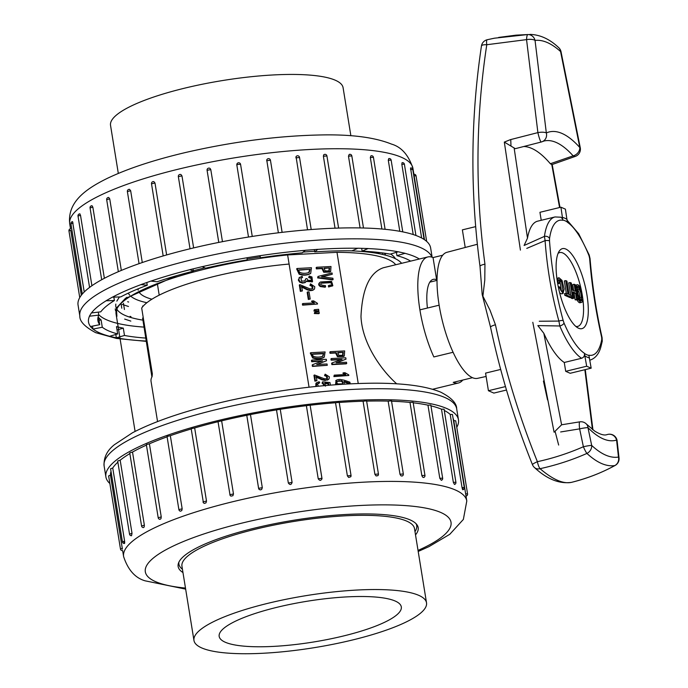 <?xml version="1.0" encoding="UTF-8"?>
<svg xmlns="http://www.w3.org/2000/svg" width="688" height="688" viewBox="0 0 688 688"><rect width="100%" height="100%" fill="white"/><g stroke="black" fill="none" stroke-linecap="round" stroke-linejoin="round"><path stroke-width="1.03" d="M456.772 427.291A178.588 39.921 170.8 0 0 458.466 419.8A178.588 39.921 170.8 0 0 446.564 408.431A178.588 39.921 170.8 0 0 246.493 414.253A178.588 39.921 170.8 0 0 105.892 476.904A178.588 39.921 170.8 0 0 109.856 483.483M122.318 548.293L120.477 549.024L108.635 475.907L110.476 475.176L122.404 549.144M111.017 471.486A173.832 38.863 170.8 0 0 110.476 475.176M124.597 541.103L122.421 541.877L110.579 468.76L112.746 467.995L124.597 541.103C124.777 543.778 124.588 544.096 124.021 542.049M117.872 462.173A173.832 38.863 170.8 0 0 112.746 467.995M132.019 533.32L129.525 534.129L117.682 461.012L120.176 460.203L132.019 533.32L131.537 535.72M129.851 453.598A173.832 38.863 170.8 0 0 120.176 460.203M144.36 525.176L141.573 526.002L129.731 452.885L132.517 452.059L144.36 525.176L144.179 526.974L143.474 527.593M146.432 445.119A173.832 38.863 170.8 0 0 132.517 452.059M161.25 516.92L158.197 517.737L146.355 444.629L149.408 443.803L161.25 516.92L160.949 518.718L159.969 519.337M167.098 436.837A173.832 38.863 170.8 0 0 149.408 443.803M182.174 508.802L178.889 509.61L167.046 436.493L170.332 435.685L182.174 508.802L181.761 510.591L180.497 511.184M191.212 428.959A173.832 38.863 170.8 0 0 170.332 435.685M203.295 502.008L191.178 428.727L194.661 427.953L206.503 501.07L205.996 502.842L204.431 503.384M218.036 421.71A173.832 38.863 170.8 0 0 194.661 427.953M218.148 421.684L221.639 420.841L233.481 493.958L232.914 495.704L230.996 496.134A1.901 1.901 0 0 1 229.861 494.681L233.481 493.958M258.602 488.274L246.786 415.294A173.832 38.863 170.8 0 0 221.639 420.841M246.786 415.294L250.466 414.563L262.309 487.68L261.689 489.4L260.546 489.899L259.342 489.572L258.593 488.342L262.309 487.68M276.499 409.902L280.248 409.3L292.09 482.426C291.222 484.98 289.975 485.178 288.341 483.019L276.499 409.902A173.832 38.863 170.8 0 0 250.466 414.563M288.341 483.019L292.09 482.426L280.248 409.308A173.832 38.863 170.8 0 1 306.384 405.679L310.116 405.155L321.907 478.169M350.725 476.784L348.644 477.438L347.38 475.872L335.538 402.755A173.832 38.863 170.8 0 0 310.133 405.241M335.538 402.755L339.193 402.317L351.035 475.434L347.38 475.872M377.832 475.666L376.104 475.95L374.908 474.333L363.066 401.216A173.832 38.863 170.8 0 0 339.218 402.48M363.066 401.216L366.592 400.863L378.434 473.98L374.908 474.333M399.986 474.23L403.331 473.963A1.901 1.901 0 0 1 402.213 476.01L401.078 475.898L400.02 474.419L388.144 401.113A173.832 38.863 170.8 0 0 366.635 401.121M388.144 401.113L391.489 400.846L403.331 473.963M421.839 475.554L424.952 475.382A1.901 1.901 0 0 1 423.713 477.481L422.802 477.274L421.873 475.752L409.996 402.437A173.832 38.863 170.8 0 0 391.549 401.216M409.996 402.437L413.11 402.265L424.952 475.382M439.804 478.28L442.659 478.194A1.901 1.901 0 0 1 441.318 480.319L439.804 478.28L427.962 405.163A173.832 38.863 170.8 0 0 413.196 402.79M427.962 405.163L430.817 405.077L442.659 478.194M453.366 482.314L455.912 482.305A1.901 1.901 0 0 1 454.484 484.455L453.34 482.314L441.498 409.197A173.832 38.863 170.8 0 0 430.946 405.843M441.498 409.197L444.07 409.188L455.912 482.305M462.775 488.274C462.921 490.381 462.68 490.14 462.044 487.543L450.201 414.425A173.832 38.863 170.8 0 0 444.276 410.461M450.201 414.425L452.455 414.486L464.297 487.603L462.044 487.543M465.638 493.795L467.565 493.915L455.723 420.798L453.796 420.678A173.832 38.863 170.8 0 0 453.77 420.557A173.832 38.863 170.8 0 0 453.057 418.235M321.941 478.358C321.09 480.86 319.851 481.007 318.226 478.796L321.958 478.272L321.907 479.097M318.226 478.796L306.384 405.679M182.965 572.545A121.587 27.185 -9.2 0 1 178.14 566.499A121.587 27.185 -9.2 0 1 293.819 520.231A121.587 27.185 -9.2 0 1 418.184 527.619A121.587 27.185 -9.2 0 1 415.518 534.886M118.319 173.419L110.536 125.362A117.786 26.333 -9.2 0 1 222.602 80.539A117.786 26.333 -9.2 0 1 343.088 87.694L350.871 135.751M410.59 261.139A161.482 36.103 -9.2 0 0 396.942 255.678L405.077 253.296L398.257 251.774L390.122 254.156A161.482 36.103 -9.2 0 0 362.146 251.154L368.106 248.531L357.855 248.222L351.903 250.845A161.482 36.103 -9.2 0 0 314.708 251.885L317.761 249.348L305.326 250.294L302.264 252.831A161.482 36.103 -9.2 0 0 260.348 257.802L260.133 255.652L247.001 257.733L247.216 259.883A161.482 36.103 -9.2 0 0 205.617 268.174L202.16 266.669L189.922 269.644L193.371 271.149A161.482 36.103 -9.2 0 0 157.122 281.762L150.844 281.091L140.971 284.591L147.249 285.262A161.482 36.103 -9.2 0 0 120.71 296.924L112.359 297.156L106.047 300.768L114.397 300.536A161.482 36.103 -9.2 0 0 100.775 311.827L91.366 312.945L89.371 316.222L98.78 315.113A161.482 36.103 -9.2 0 0 97.902 320.625A161.482 36.103 -9.2 0 0 99.717 324.684L90.386 326.542L92.949 329.096L92.467 326.129M92.949 329.096L102.288 327.239A161.482 36.103 -9.2 0 0 117.674 333.929L109.538 336.312L116.349 337.834L115.808 334.48M116.349 337.834L124.485 335.46A161.482 36.103 -9.2 0 0 145.856 338.083M431.926 257.157A178.588 39.921 -9.2 0 0 245.676 248.755A178.588 39.921 -9.2 0 0 79.834 316.05L78.062 305.076A178.588 39.921 -9.2 0 1 247.964 237.119A178.588 39.921 -9.2 0 1 430.636 247.972L432.133 257.226M70.89 231.082L81.33 295.229M73.074 223.05L70.907 223.824A1.901 1.901 0 0 1 72.558 221.631L84.237 291.961M79.765 213.873L80.505 215.267L91.917 285.726M91.917 205.738L92.846 207.122L104.37 278.296M108.678 197.482L109.736 198.866L121.329 270.418M129.533 189.363L130.66 190.748L142.287 262.532M153.88 181.649L154.989 183.008L166.634 254.938M181.967 175.896L178.347 176.627A1.901 1.901 0 0 1 181.004 174.589L181.967 175.896L193.638 247.912M218.784 242.408L207.079 170.289L218.758 242.408M210.132 168.5L210.795 169.618L222.465 241.677M248.497 237.033L236.827 164.965L238.022 164.363L240.576 164.363L252.255 236.431L240.576 164.355A1.901 1.901 0 0 0 238.418 162.781A1.901 1.901 0 0 0 236.818 164.931M278.382 232.793L266.738 160.046M266.712 160.743L270.444 160.218L282.097 232.346M307.527 229.818L296.055 156.675M335.039 228.184L323.394 156.279L323.747 154.877M360.091 227.926L348.472 156.167L349.169 154.473A1.901 1.901 0 0 1 351.817 155.909L348.472 156.167M381.9 229.009L370.325 157.5L370.927 155.841A1.901 1.901 0 0 1 373.438 157.32L370.325 157.5M399.805 231.306L388.29 160.218L388.737 158.61A1.901 1.901 0 0 1 391.145 160.132L388.29 160.218M413.213 234.548L401.826 164.26L402.067 162.703A1.901 1.901 0 0 1 404.398 164.243L401.852 164.251M421.624 237.988L410.53 167.984A1.901 1.901 0 0 1 412.783 169.54L410.53 169.48M385.426 255.128L385.16 253.476M382.683 253.7L382.803 254.491M142.588 306.005L142.7 306.702M124.433 309.497L123.694 304.913M123.651 304.646L123.427 303.27M121.114 304.027L121.793 308.224M115.825 304.096A141.539 31.639 170.8 0 0 115.816 306.47A141.539 31.639 170.8 0 0 116.349 308.25M116.805 309.136A141.539 31.639 170.8 0 0 142.949 320.135M146.802 282.519L147.249 285.262M193.01 268.896L193.371 271.149M98.702 314.614A161.482 36.103 170.8 0 0 144.076 327.11M260.348 257.802L260.004 255.669M314.708 251.885L314.339 249.615M362.146 251.154L361.69 248.342M396.942 255.678L396.4 252.315M117.674 333.929L116.487 326.619A161.482 36.103 -9.2 0 0 123.307 328.142L124.485 335.46M99.717 324.684L98.53 317.374A161.482 36.103 -9.2 0 0 101.102 319.929L102.288 327.239M98.298 312.12L98.78 315.113M113.838 297.113L114.397 300.536M395.376 258.697A142.485 31.854 170.8 0 0 390.603 254.018M119.42 296.958L116.822 301.146M101.102 319.929L99.012 320.341M123.307 328.142L117.029 329.982M309.05 387.198L287.627 254.938L336.991 252.324L358.233 383.474M316.678 267.262L316.153 267.623L316.36 268.888L321.967 268.587L323.738 272.267L329.913 272.07L330.636 271.571L330.997 266.505L316.678 267.262L316.884 268.535L322.491 268.234L324.263 271.906L330.636 271.571M317.994 276.456L317.65 277.909L332.579 279.887L333.104 279.534L332.889 278.219L321.588 276.757L332.252 274.263L332.037 272.938L317.994 276.456L318.174 277.556L333.104 279.534M321.941 276.911L332.252 274.263M320.075 282.286L320.015 282.329C318.166 283.826 318.295 285.245 320.402 286.569L325.071 287.214L325.596 286.862L325.39 285.597C320.677 285.21 319.499 284.282 321.855 282.82L330.73 282.347C332.553 283.138 332.846 283.981 331.607 284.875L328.907 285.408L329.096 286.621L332.837 285.692L331.521 281.315L320.539 281.977C318.69 283.473 318.819 284.884 320.926 286.217L325.596 286.862M328.907 285.408L328.382 285.761L328.572 286.973L332.571 285.855M321.279 283.198L330.206 282.699C332.029 283.499 332.321 284.342 331.083 285.236M330.352 351.68L329.827 352.032L330.034 353.297L335.641 352.996L337.412 356.676L343.587 356.479L344.31 355.98L344.662 350.923L330.352 351.68L330.558 352.944L336.165 352.643L337.937 356.324L344.31 355.98M332.166 362.886L331.642 363.247L331.865 364.614L346.176 363.857L346.7 363.505L346.503 362.241L336.105 362.731L346.004 359.162L345.78 357.786L331.461 358.543L331.668 359.807L342.056 359.317L332.166 362.886L332.39 364.262L346.7 363.505M331.461 358.543L330.937 358.904L331.143 360.168L341.179 359.635M336.466 362.774L346.004 359.162M343.398 372.827L345.789 374.53L334.23 375.141L334.411 376.233L348.816 375.476L348.704 374.814L344.989 372.741L343.398 372.827L342.873 373.18L345.264 374.883M334.23 375.141L333.886 376.594L348.816 375.476M344.507 382.064L349.581 383.801L350.106 383.44L349.9 382.175L344.172 380.215L339.863 379.389L337.387 379.767L336.277 380.275L336.501 384.644M336.028 380.455L335.572 384.712M297.147 268.492L296.623 268.845L299.134 274.202C303.03 275.604 306.71 275.449 310.168 273.747L310.692 273.394L311.458 267.735L297.147 268.492L299.658 273.85C303.554 275.252 307.235 275.097 310.692 273.394M301.077 278.15L302.557 277.41L302.118 276.284L299.504 277.565L298.833 279.698L300.14 281.788L302.952 282.751L305.472 282.338M299.839 277.238L298.308 280.05L299.615 282.14L302.428 283.103L305.016 282.648L306.831 280.859L312.533 281.616L311.939 276.946L309.256 276.034L309.187 277.187C311.707 277.875 312.61 278.821 311.888 280.025L308.207 280.506L306.977 278.631L305.885 278.692L304.664 281.151M309.256 276.034L308.663 277.539C311.182 278.227 312.085 279.173 311.363 280.377L311.105 280.721M306.53 281.418L312.249 281.788M310.52 283.843L310.46 285.047L312.369 285.864L312.971 288.281L311.69 288.951L309.634 288.771L299.848 284.66L300.871 291.015L302.385 290.938L301.645 286.406L307.854 289.502L311.105 290.31L313.281 289.949L314.519 288.994L314.794 286.784L310.52 283.843L309.935 285.4L311.845 286.225L312.335 288.754M301.12 286.758L307.33 289.854L310.58 290.671L312.756 290.302L313.995 289.347M299.848 284.66L299.323 285.013L300.346 291.368L302.385 290.938M307.691 291.927L307.166 292.28L308.327 299.452L310.193 299.031L309.032 291.858L307.691 291.927L308.852 299.099L310.193 299.031M312.025 300.966L314.459 302.926L302.901 303.537L303.107 304.793L317.512 304.036L317.383 303.279L313.616 300.88L312.025 300.966L311.501 301.318L313.934 303.279M302.901 303.537L302.376 303.89L302.582 305.154L317.512 304.036M314.296 309.729L313.926 311.028L318.338 311.174L318.862 310.821L318.613 309.308L314.296 309.729L314.45 310.675L318.862 310.821M314.7 312.24L314.33 313.539L318.742 313.685L319.266 313.332L319.026 311.827L314.7 312.24L314.855 313.186L319.266 313.332M310.787 352.712L310.262 353.064L312.705 357.984C316.583 359.248 320.255 359.093 323.73 357.511L324.254 357.158C320.78 358.74 317.108 358.895 313.229 357.622L310.787 352.712L325.097 351.955L324.254 357.158M327.264 365.311L312.421 366.42L312.189 364.975L312.713 364.623L322.577 360.89L312.189 361.381L311.974 360.056L326.293 359.299L326.525 360.744L316.661 364.528L327.049 363.978L327.264 365.311L312.945 366.068L312.713 364.623M321.752 361.2L311.664 361.742L311.449 360.409L311.974 360.056M326.525 360.744L316.962 364.511M326.963 378.649L326.447 376.379L324.555 375.631L325.149 374.169L329.389 376.861L329.079 378.882L327.832 379.767L325.648 380.12L322.405 379.389L316.248 376.56L316.927 380.722L315.414 380.808L314.468 374.969L324.203 378.71L326.25 378.856L327.54 378.237L326.972 376.026L325.08 375.278L325.149 374.169M329.079 378.882L327.307 380.12L328.554 379.243L325.123 380.473L321.881 379.742L315.723 376.921M316.927 380.722L314.889 381.161L313.943 375.321L314.468 374.969M316.523 386.389L316.437 382.941L319.112 381.72L319.696 382.734L317.779 383.569M323.601 385.701L323.42 384.291L322.061 383.173L322.586 381.823L329.973 382.537L330.386 385.117M328.314 385.289L328.081 383.844L325.278 383.577M315.801 386.501L315.912 383.293L316.678 382.709M477.352 244.266L446.942 252.307A64.853 20.786 76.3 0 0 439.142 305.188L419.904 309.867A64.853 20.786 76.3 0 0 433.853 356.943A64.853 20.786 -103.7 0 1 418.037 293.38A64.853 20.786 -103.7 0 1 427.833 256.951L383.354 267.752C369.714 272.491 362.249 288.728 360.985 316.463C362.094 343.381 381.401 370.273 396.718 383.835M336.991 252.324A142.485 31.854 -9.2 0 1 395.729 264.742M116.04 313.745L116.891 316.325A142.485 31.854 -9.2 0 1 116.057 313.934A142.485 31.854 -9.2 0 1 287.627 254.938M247.13 259.032A148.754 33.256 -9.2 0 1 260.21 256.959M303.184 252.075A148.754 33.256 -9.2 0 1 314.614 251.309M350.613 250.828A148.754 33.256 -9.2 0 1 401.629 263.315M116.891 316.325L116.453 308.018L125.242 298.575L176.704 275.656M193.319 270.797L204.783 267.813M157.552 421.546L151.05 381.427A118.74 26.548 170.8 0 1 152.074 376.62L152.349 373.859L141.685 308.052A118.74 26.548 -9.2 0 1 289.106 264.054M143.285 317.882L142.605 318.045L151.902 376.938M143.422 318.733A118.74 26.548 -9.2 0 1 142.605 318.045M427.42 308.035A41.796 13.39 76.3 0 1 433.277 279.354A41.796 13.39 76.3 0 1 436.631 279.758L437.052 279.655M439.142 305.188A64.853 20.786 76.3 0 0 453.091 352.273L433.853 356.943L453.091 352.273A64.853 20.786 -103.7 0 0 472.484 377.695L453.246 382.365A64.853 20.786 76.3 0 0 458.449 382.992A64.853 20.786 76.3 0 0 462.783 380.051M427.833 256.951A64.853 20.786 -103.7 0 1 433.036 257.57L442.737 255.214M368.656 251.524L368.759 252.152A116.84 26.118 170.8 0 0 368.596 251.524M367.581 252.023L367.495 251.447M365.38 251.791L365.302 251.318M151.91 299.211A116.84 26.118 -9.2 0 1 138.795 291.669M138.228 290.224A116.84 26.118 -9.2 0 1 138.125 289.725A116.84 26.118 -9.2 0 1 138.047 288.865M436.631 279.758L433.036 257.57M146.897 302.711A127.289 28.457 -9.2 0 1 130.711 296.15M129.817 295.281A127.289 28.457 -9.2 0 1 128.338 293.114M378.916 253.674A127.289 28.457 170.8 0 0 379.148 252.496M378.047 252.367L378.245 253.554M329.045 270.917L325.114 270.866L324.082 268.148L329.612 267.856L329.285 270.788M324.134 268.475L329.612 267.856M316.36 268.888L316.884 268.535M321.967 268.587L322.491 268.234M329.088 268.208L328.941 270.995M317.65 277.909L318.174 277.556M328.572 286.973L329.096 286.621M342.719 355.335L338.78 355.275L337.756 352.557L343.278 352.265L342.959 355.197M337.808 352.884L343.278 352.265M330.034 353.297L330.558 352.944M335.641 352.996L336.165 352.643M342.753 352.626L342.615 355.404M331.865 364.614L332.39 364.262M331.143 360.168L331.668 359.807M333.886 376.594L334.411 376.233M337.232 381.35L341.128 381.143L342.581 382.313L342.323 383.878L337.765 383.93L336.707 382.605L337.481 381.161L341.652 380.791L343.106 381.96L342.512 383.835M344.163 384.136L344.206 381.427L350.106 383.44M309.187 272.388L309.325 272.285C305.61 274.151 297.698 273.48 298.97 269.851L310.107 269.266L309.256 272.336M299.022 270.178L310.107 269.266M309.583 269.619L308.8 272.646M299.564 277.41L298.979 277.926M308.663 277.539L309.187 277.187M311.363 280.377L311.888 280.025L311.397 280.566M305.885 278.692L304.947 280.988M304.793 281.014L301.585 281.074L300.888 278.322L301.327 277.961M300.888 278.322L302.557 277.41M300.346 291.368L300.871 291.015M309.935 285.4L310.46 285.047M308.327 299.452L308.852 299.099M302.582 305.154L303.107 304.793M313.926 311.028L314.45 310.675M314.33 313.539L314.855 313.186M322.388 356.504L323.721 353.365L312.593 353.959C311.277 357.296 319.172 357.88 322.913 356.152L322.921 356.143M322.913 356.152L323.721 353.365M323.197 353.718L312.644 354.277M311.664 361.742L312.189 361.381M312.421 366.42L312.945 366.068M324.555 375.631L325.08 375.278M314.889 381.161L315.414 380.808M319.696 382.734L317.409 384.257L318.458 386.2M323.953 385.676L323.945 383.938L322.586 382.82L322.586 381.823M322.061 383.173L322.586 382.82M328.89 385.237L328.606 383.491L324.908 383.104L325.45 386.166M328.081 383.844L328.606 383.491M315.912 383.293L316.394 382.872M416.059 523.697A120.452 26.927 -9.2 0 1 416.704 525.606A120.452 26.927 -9.2 0 1 414.984 531.592M182.432 569.251A120.452 26.927 -9.2 0 1 178.906 564.126A120.452 26.927 -9.2 0 1 178.914 562.105M426.517 602.808L414.494 528.59A117.786 26.333 170.8 0 0 406.651 521.091A117.786 26.333 170.8 0 0 274.684 524.935A117.786 26.333 170.8 0 0 181.95 566.258L193.964 640.468A117.786 26.333 170.8 0 0 201.816 647.967A117.786 26.333 170.8 0 0 333.775 644.131A117.786 26.333 170.8 0 0 426.517 602.808A117.786 26.333 170.8 0 0 306.031 595.645A117.786 26.333 170.8 0 0 193.964 640.468M395.161 601.02A92.252 20.623 170.8 0 0 291.901 604.004A92.252 20.623 170.8 0 0 219.171 636.348A92.252 20.623 170.8 0 0 313.539 641.999A92.252 20.623 170.8 0 0 401.302 606.85A92.252 20.623 170.8 0 0 395.161 601.02M487.259 39.723L494.457 38.193L527.808 34.546A7.602 7.19 82.9 0 1 535.049 40.437A7.602 2.709 173.8 0 0 526.552 39.62L486.769 44.729C475.683 117.88 475.081 191.032 484.954 264.166L484.773 280.162L482.899 296.175L489.959 310.064L495.455 324.77C505.267 371.013 519.251 416.653 537.388 461.682C553.032 458.294 568.357 453.315 583.381 446.744A7.602 0.662 -12 0 1 591.689 445.428C601.415 454.458 610.342 458.337 618.478 457.081L616.577 440.096A157.69 50.534 -103.7 0 1 587.965 427.652L591.689 445.428A7.602 6.476 132.9 0 1 586.916 453.426C572.27 459.937 556.644 465.028 540.054 468.691A7.602 6.304 130.8 0 1 534.886 467.874M520.42 250.105L504.321 142.081L510.453 139.638L537.896 132.612L526.552 39.62A7.602 1.531 -91.5 0 1 527.808 34.546L516.095 35.148L498.637 37.427M539.272 321.244L558.888 321.072C551.638 294.662 547.037 267.847 545.094 240.619L526.776 248.385M561.657 424.78L579.821 421.839A7.602 1.256 81.3 0 0 579.631 428.865L560.651 431.961M453.091 352.273A64.853 20.786 76.3 0 0 477.549 378.348L486.106 376.456M543.417 381.057L547.536 399.909M555.139 431.548L558.656 445.05M500.683 369.439L485.573 373.111L488.42 390.724L505.474 386.579M506.488 390.027L493.864 393.089L488.42 390.724M465.243 247.474A65.73 21.061 76.3 0 0 465.217 247.465L462.37 229.861L475.683 226.627M602.095 337.662A3.801 1.187 167.7 0 0 601.647 337.24L601.768 339.373A69.385 22.231 76.3 0 1 588.868 355.206L591.173 368.183L586.683 366.231L584.37 353.245C584.826 355.722 583.897 357.399 581.584 358.267A73.711 23.624 -103.7 0 1 559.8 325.983L537.844 325.596L543.821 333.284L561.606 424.788L554.098 432.219L532.804 322.302M526.673 244.352L544.432 236.388A73.711 23.624 -103.7 0 1 554.992 216.952L537.672 221.158A73.711 23.624 -103.7 0 0 527.498 238.134L524.101 245.47L526.673 244.352M543.821 333.284A73.711 23.624 -103.7 0 0 564.263 362.481L581.584 358.267M554.992 216.952L561.004 217.21L562.569 218.965L562.836 220.28L560.926 207.2L565.416 209.152L567.333 222.233A69.385 22.231 76.3 0 1 589.04 255.79L589.625 258.31C591.809 285.357 595.817 311.664 601.647 337.24M504.321 142.081L515.303 148.677M560.926 207.2L539.942 212.3L541.232 220.289M559.576 207.527L551.793 164.621L550.348 163.735L573.138 155.849A150.087 48.1 76.3 0 0 544.131 140.997L542.514 141.556A7.602 7.181 65.3 0 1 541.275 141.986A7.602 0.937 75.6 0 1 541.224 142.02A7.602 7.602 0 0 0 542.514 141.556A7.602 7.181 65.3 0 0 546.332 132.956A157.69 50.534 -103.7 0 1 579.812 147.516L560.574 51.54C551.312 43.206 542.806 39.508 535.049 40.437L546.332 132.956A7.602 2.245 172.3 0 0 537.896 132.612A7.602 0.937 75.6 0 0 541.224 142.02L515.321 148.668M523.757 146.501A150.087 48.1 -103.7 0 1 550.348 163.735M532.46 464.675A7.602 0.989 -21.9 0 1 537.388 461.682A7.602 2.055 -102.2 0 0 540.054 468.691C552.799 479.588 563.274 484.146 571.479 482.357C587.303 478.375 601.751 472.776 614.823 465.57C606.386 466.842 597.089 462.8 586.916 453.426A7.602 1.058 -113.8 0 1 583.381 446.744L579.631 428.865A7.602 0.748 -11.7 0 1 587.965 427.652A7.602 6.338 135.6 0 0 586.4 424.032L594.681 431.084C600.142 434.446 604.219 435.633 606.919 434.644A150.087 48.1 76.3 0 0 607.745 434.42L607.814 434.403A7.602 3.689 -103.4 0 1 607.917 434.377M564.263 362.481L565.699 371.322L570.189 373.283L591.173 368.183M565.699 371.322L586.683 366.231M580.526 270.943A41.185 13.201 76.3 0 0 559.241 251.137A41.185 13.201 76.3 0 0 557.443 282.209A41.185 13.201 76.3 0 0 577.886 327.884A41.185 13.201 76.3 0 0 588.231 313.315A41.185 13.201 76.3 0 0 580.526 270.943M562.836 220.28A69.385 22.231 76.3 0 0 549.531 238.607L549.514 240.869C551.484 267.838 556.042 294.378 563.171 320.505L563.997 322.947A69.385 22.231 76.3 0 0 584.37 353.245M575.822 326.422A37.995 12.178 76.3 0 0 580.534 286.604A37.995 12.178 76.3 0 0 558.088 253.382M582.168 299.547A7.568 2.425 -103.7 0 1 581.205 300.923A7.568 2.425 -103.7 0 1 578.333 297.878L578.118 298.738A9.082 2.907 76.3 0 0 581.558 302.393A9.082 2.907 76.3 0 0 582.719 300.742L582.168 299.547L580.706 299.899A7.568 2.425 -103.7 0 1 580.388 300.733M577.172 300.123A9.082 2.907 76.3 0 0 580.104 302.746L581.558 302.393M558.94 277.703L558.166 278.459L558.149 282.923L559.292 283.422L559.645 279.457L561.434 281.332L562.965 290.775L562.371 291.746L560.729 290.25L559.903 287.163L558.811 286.69L563.025 293.492L564.143 289.098L562.053 280.437L558.94 277.703L556.902 278.477M559.671 292.916L561.571 293.853L563.025 293.492M559.086 280.257L559.972 281.684L561.451 291.359M557.701 283.714L559.292 283.422M565.785 280.609L567.978 294.154L565.983 293.286L566.258 294.98L571.384 297.207L571.109 295.513L569.122 294.653L566.929 281.108L565.785 280.609L564.323 280.962L566.344 293.441M565.983 293.286L564.53 293.638L564.805 295.333L569.931 297.56L571.384 297.207M577.989 287.679A6.054 1.944 76.3 0 0 577.249 292.615A6.054 1.944 76.3 0 0 580.844 299.443A6.054 1.944 76.3 0 0 581.3 293.105A6.054 1.944 76.3 0 0 577.989 287.679L576.527 288.031A6.054 1.944 76.3 0 0 575.916 288.642M577.447 298.085A6.054 1.944 76.3 0 0 577.456 298.093L578.333 297.878M576.991 286.741A7.568 2.425 -103.7 0 1 577.946 287.687M577.275 284.737A9.082 2.907 76.3 0 0 576.114 286.38L576.664 287.575A7.568 2.425 -103.7 0 1 577.628 286.208A7.568 2.425 -103.7 0 1 580.5 289.244L580.715 288.384A9.082 2.907 76.3 0 0 577.275 284.737L575.813 285.09A9.082 2.907 76.3 0 0 575.383 285.322M574.145 284.247L575.297 291.377L572.459 290.138L571.307 283.017L570.163 282.519L572.631 297.749L573.775 298.248L572.734 291.832L575.572 293.062L576.613 299.478L577.757 299.977L575.288 284.746L574.145 284.247L572.691 284.6L573.672 290.663M572.906 292.899L574.119 293.423L575.159 299.839L577.757 299.977M571.04 297.293L571.169 298.102L572.321 298.601L573.775 298.248M570.163 282.519L568.709 282.871L570.73 295.35M495.455 324.77A7.602 1.428 168 0 0 490.544 327.178L482.185 294.49L480.009 266.342C470.076 192.09 470.558 118.646 481.454 45.993A7.602 7.602 0 0 1 487.242 39.732A7.602 1.72 76.9 0 0 486.769 44.729A7.602 2.176 -171.4 0 0 481.454 45.958M484.954 264.166A7.602 1.582 172.4 0 0 480.009 266.316M561.012 51.66A7.602 7.602 0 0 0 558.665 47.601A7.602 6.51 132.1 0 1 560.574 51.54A7.602 0.654 168 0 1 561.012 51.66L580.285 147.808A7.602 1.144 169.3 0 0 579.812 147.516A7.602 6.175 138.2 0 1 573.138 155.849A7.602 3.629 -110.4 0 0 575.469 156.339L575.469 156.339A7.602 7.602 0 0 0 580.311 147.954M563.997 322.947A3.801 1.625 -22.9 0 1 559.8 325.983L558.888 321.072A3.801 0.697 -14.9 0 1 563.171 320.505M549.514 240.869A3.801 0.8 -4.5 0 0 545.094 240.619L544.432 236.388A3.801 2.795 -172 0 1 549.531 238.607M567.204 220.323L578.694 233.757L589.203 254.99A3.801 1.445 158.3 0 1 589.04 255.79M589.203 254.99L590.046 258.585A3.801 0.697 174.9 0 0 589.625 258.31M601.768 339.373A3.801 2.924 10.3 0 1 602.241 341.291L600.796 347.242C598.801 354.208 595.129 358.525 589.779 360.211M572.631 297.749L571.169 298.102M575.572 293.062L574.119 293.423M576.613 299.478L575.159 299.839M576.114 286.38L575.572 286.509M576.664 287.575L575.779 287.79M580.5 289.244L579.915 289.39M577.791 292.856A4.541 1.453 76.3 0 0 580.483 297.973A4.541 1.453 76.3 0 0 580.827 293.217A4.541 1.453 76.3 0 0 578.341 289.149A4.541 1.453 76.3 0 0 577.791 292.856M579.606 297.526A4.541 1.453 76.3 0 0 577.765 289.958M566.258 294.98L564.805 295.333M558.149 282.923L557.59 283.06M558.811 286.69L558.286 286.81M578.118 298.738L577.576 298.876M104.112 465.939C103.578 457.615 107.018 450.537 114.423 444.689L132.449 432.786C156.331 420.377 189.312 409.48 231.392 400.098C282.097 389.15 329.681 383.517 374.126 383.19C403.933 383.121 426.164 386.123 440.819 392.194C451.431 397.698 456.72 403.245 456.686 408.835A178.588 39.921 170.8 0 0 444.783 397.466A178.588 39.921 170.8 0 0 244.713 403.288A178.588 39.921 170.8 0 0 104.112 465.939L105.892 476.904M120.477 549.024A1.901 1.901 0 0 0 122.645 550.598L123.608 556.575A173.832 38.863 -9.2 0 1 259.548 495.773A173.832 38.863 -9.2 0 1 454.527 489.624A173.832 38.863 -9.2 0 1 466.799 500.984L463.359 519.431L449.789 534.292L428.977 546.625L418.201 551.458M418.029 550.409A154.834 34.615 170.8 0 0 320.943 508.905A154.834 34.615 170.8 0 0 155.634 581.67A154.834 34.615 170.8 0 0 185.485 588.068M229.99 494.801L218.019 421.563M204.405 503.375A1.901 1.901 0 0 1 203.02 501.844L206.503 501.07M89.5 316.213A170.985 38.227 170.8 0 0 90.506 326.516M93.078 329.079A170.985 38.227 170.8 0 0 99.915 333.026A170.985 38.227 170.8 0 0 109.641 336.286M116.461 337.808A170.985 38.227 170.8 0 0 146.329 341.033M419.37 259.006A170.985 38.227 170.8 0 0 404.965 253.33M398.154 251.808A170.985 38.227 170.8 0 0 368.02 248.566M357.777 248.265A170.985 38.227 170.8 0 0 317.727 249.383M305.283 250.329A170.985 38.227 170.8 0 0 260.141 255.678M247.001 257.768A170.985 38.227 170.8 0 0 202.212 266.695M189.965 269.67A170.985 38.227 170.8 0 0 150.93 281.1M141.049 284.6A170.985 38.227 170.8 0 0 112.471 297.156M106.158 300.768A170.985 38.227 170.8 0 0 91.495 312.928M401.336 157.242A173.832 38.863 170.8 0 0 206.581 162.91A173.832 38.863 170.8 0 0 69.72 223.892C67.364 202.883 84.091 189.707 107.543 178.252C127.805 168.612 153.587 160.08 184.891 152.659C232.578 141.625 278.253 135.717 321.915 134.934C351.731 134.375 374.9 137.419 391.42 144.067C401.388 146.931 408.552 155.015 412.92 168.302A173.832 38.863 170.8 0 0 401.336 157.242M80.505 215.267L78.011 216.066L89.569 287.421M154.989 183.008L151.506 183.782L163.185 255.936M130.66 190.748L127.375 191.548L139.053 263.659M210.795 169.618L207.079 170.289A1.901 1.901 0 0 1 210.124 168.491M338.608 228.072L326.92 155.927L323.394 156.279M70.804 230.239L68.963 230.962L79.748 297.586M109.736 198.866L106.683 199.683L118.345 271.691M299.418 157.543L295.866 157.819M426.663 241.402L416.051 175.853L414.124 175.741M92.846 207.122L90.059 207.939L101.686 279.732M151.867 370.892L151.197 371.056M323.738 272.267L324.263 271.906M320.402 286.569L320.926 286.217M330.206 282.699L330.73 282.347M320.015 282.329L320.539 281.977M337.412 356.676L337.937 356.324M338.771 380.928L339.296 380.576M341.128 381.143L341.652 380.791M342.581 382.313L343.106 381.96M299.134 274.202L299.658 273.85M298.308 280.05L298.833 279.698M299.615 282.14L300.14 281.788M302.428 283.103L302.952 282.751M307.33 289.854L307.854 289.502M310.58 290.671L311.105 290.31M311.845 286.225L312.369 285.864M316.119 311.036L316.643 310.684M316.523 313.556L317.048 313.203M312.705 357.984L313.229 357.622M326.447 376.379L326.972 376.026M325.123 380.473L325.648 380.12M321.881 379.742L322.405 379.389M323.635 385.59L324.16 385.237M323.42 384.291L323.945 383.938M315.869 386.458L316.325 386.149M589.513 357.923A72.249 23.151 -103.7 0 1 585.024 355.971M562.586 217.46A72.249 23.151 -103.7 0 1 567.084 219.412M514.168 148.255L527.498 238.134M592.445 429.475L584.852 369.723M584.439 353.46A69.608 22.308 76.3 0 0 588.928 355.412M567.325 222.009A69.608 22.308 76.3 0 0 562.827 220.057M615.02 465.509A7.602 7.602 0 0 0 619.037 457.95A7.602 2.7 -6.3 0 0 618.478 457.081A7.602 7.198 80.7 0 1 614.823 465.57M619.037 457.95L617.136 440.931A7.602 7.602 0 0 0 607.814 434.403A7.602 3.689 -103.4 0 0 607.745 434.42A7.602 7.198 73.2 0 1 616.577 440.096A7.602 2.614 -6.5 0 1 617.136 440.956M561.434 281.332L559.972 281.684M562.965 290.775L561.503 291.127M558.166 278.459L556.936 278.752M429.845 282.14L437.043 280.394M456.686 408.835L458.466 419.8M453.77 420.557L466.799 500.984M123.608 556.575C127.977 569.87 135.14 577.946 145.099 580.818L185.648 589.126M378.056 475.451A1.901 1.901 0 0 0 378.434 473.98M259.35 489.581A1.901 1.901 0 0 1 258.593 488.342L246.751 415.225M158.197 517.737A1.901 1.901 0 0 0 159.857 519.328M178.889 509.61A1.901 1.901 0 0 0 180.437 511.175M129.525 534.129A1.901 1.901 0 0 0 131.348 535.72M122.421 541.877A1.901 1.901 0 0 0 124.519 543.468M466.008 496.091A1.901 1.901 0 0 0 467.565 493.915M321.941 478.994A1.901 1.901 0 0 0 321.958 478.272L310.116 405.155M462.792 489.77A1.901 1.901 0 0 0 464.297 487.603M141.573 526.002A1.901 1.901 0 0 0 143.328 527.593M350.846 476.612A1.901 1.901 0 0 0 351.035 475.434M424.479 239.708L412.92 168.302M68.963 230.962A1.901 1.901 0 0 1 70.537 228.786L69.72 223.892M79.963 213.865A1.901 1.901 0 0 0 78.011 216.066M153.906 181.658A1.901 1.901 0 0 0 151.506 183.782M129.611 189.381A1.901 1.901 0 0 0 127.375 191.548M70.907 223.824L82.285 294.06M266.712 160.149A1.901 1.901 0 0 1 270.444 160.218L282.132 232.346M178.347 176.627L190.026 248.772M326.92 155.927A1.901 1.901 0 0 0 323.523 155.092M351.817 155.909L363.488 228.003M373.438 157.32L385.099 229.302M391.145 160.132L402.764 231.873M108.79 197.49A1.901 1.901 0 0 0 106.683 199.683M404.398 164.243L415.93 235.485M295.935 156.847A1.901 1.901 0 0 1 299.521 157.371L311.208 229.525M416.051 175.853A1.901 1.901 0 0 0 413.884 174.279M92.08 205.738A1.901 1.901 0 0 0 90.059 207.939M412.783 169.54L424.1 239.45M130.995 316.661L130.066 316.36M128.63 302.041L127.693 301.731M79.834 316.05C79.559 321.33 84.848 326.877 95.701 332.682L116.521 338.444L146.389 341.377M135.089 431.41L116.057 313.934M115.558 310.821L115.249 308.895M458.449 382.992L432.589 389.27M138.125 289.725L137.987 288.891M159.212 295.152L157.337 283.585M384.764 253.769L385.349 253.339M128.467 306.478L122.309 304.457M130.832 321.098L124.674 319.086M125.225 298.549L126.97 297.25M332.837 285.692L332.313 286.045M320.565 281.951L320.04 282.304M336.277 380.275L335.753 380.627M312.533 281.616L312.008 281.977M328.004 379.759L328.529 379.398M178.674 562.655L178.906 564.126M416.472 524.136L416.704 525.606M534.55 467.608C547.003 479.132 559.275 484.06 571.375 482.383M532.383 464.469A7.602 7.602 0 0 0 535.118 468.055M490.544 327.204C500.494 374.023 514.469 419.852 532.469 464.692M571.117 482.434A7.602 7.602 0 0 0 571.487 482.357C586.795 478.59 601.346 472.957 615.124 465.458M494.457 38.193L487.242 39.732M510.771 139.561L510.96 145.822M586.4 424.032A7.602 7.602 0 0 0 579.502 421.89M558.665 47.601C549.617 39.035 540.011 34.632 529.846 34.4M551.965 164.587L575.469 156.339M590.046 258.585C592.316 285.692 596.324 312.051 602.095 337.645L602.241 341.291M592.953 429.854L585.282 369.619M552.189 164.518L559.98 207.432M580.844 299.443L579.434 299.787"/></g></svg>
